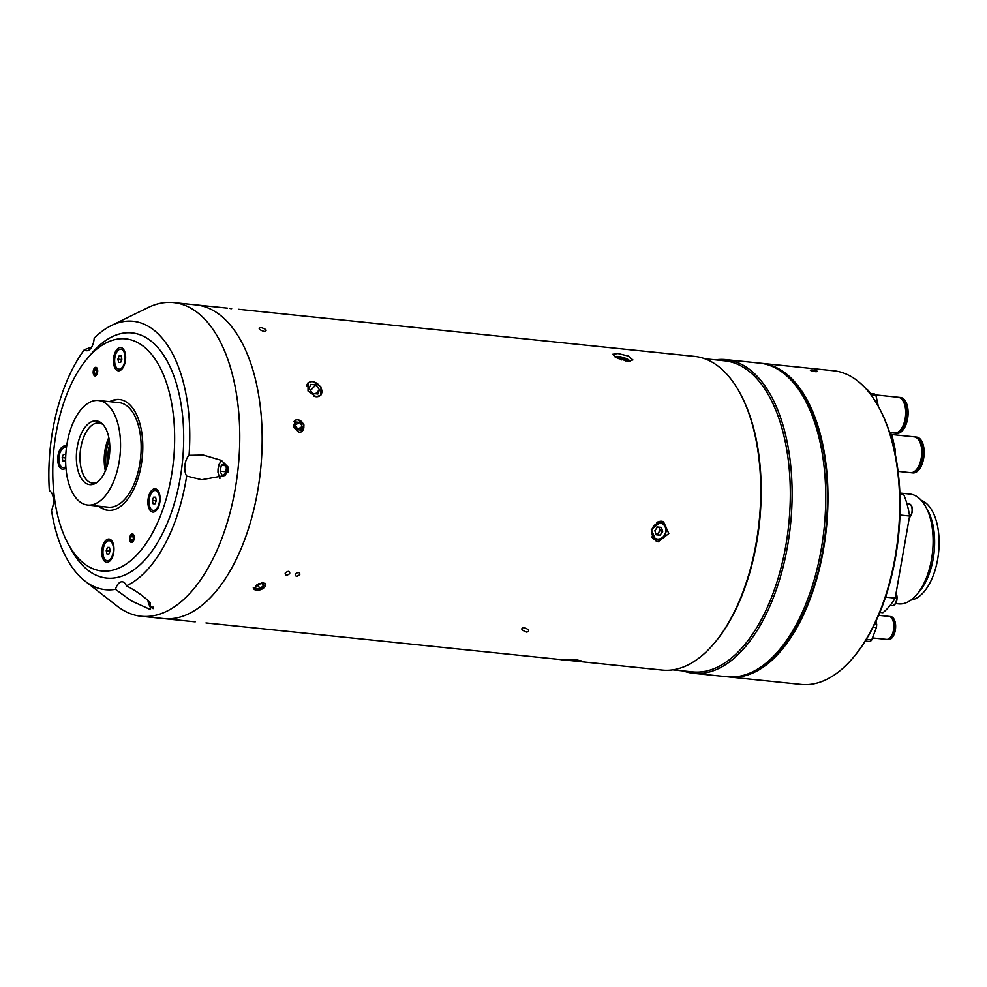 <?xml version="1.0" encoding="UTF-8"?>
<svg xmlns="http://www.w3.org/2000/svg" width="987" height="987" viewBox="0 0 987 987"><rect width="100%" height="100%" fill="white"/><g stroke="black" fill="none" stroke-linecap="round" stroke-linejoin="round"><path stroke-width="1.48" d="M102.956 424.546A30.215 15.558 -84.1 0 0 98.885 423.004A30.215 15.558 -84.1 0 0 83.463 437.833A30.215 15.558 -84.1 0 0 92.679 483.124A30.215 15.558 -84.1 0 0 96.973 482.433M105.375 470.861A30.215 15.558 95.9 0 1 107.657 440.338A30.215 15.558 95.9 0 1 108.804 437.599M106.164 468.924A32.04 16.495 95.9 0 1 95.69 483.26A32.04 16.495 95.9 0 1 78.615 472.625A32.04 16.495 95.9 0 1 80.021 436.636A32.04 16.495 95.9 0 1 101.871 423.472A32.04 16.495 95.9 0 1 106.164 468.924M87.695 505.06L108.311 507.195A52.558 27.056 -84.1 0 0 138.587 469.96A52.558 27.056 -84.1 0 0 130.864 409.741A52.558 27.056 -84.1 0 0 119.106 402.634L98.49 400.5A52.558 27.056 -84.1 0 0 68.214 437.722A52.558 27.056 -84.1 0 0 75.937 497.941A52.558 27.056 -84.1 0 0 87.695 505.06A52.558 27.056 -84.1 0 0 117.971 467.838A52.558 27.056 -84.1 0 0 110.248 407.619A52.558 27.056 -84.1 0 0 98.49 400.5M100.563 506.973A59.121 30.437 95.9 0 1 100.045 506.331M110.84 401.783A59.121 30.437 95.9 0 1 111.482 401.265M658.132 541.814L656.306 541.394L651.321 529.575L661.648 521.21L663.474 521.63L668.791 533.56L658.132 541.814M298.95 432.281L293.275 426.816L295.718 420.03L298.197 419.611L303.996 425.015L301.454 431.85L298.95 432.281M231.661 308.684L230.082 308.524M316.136 396.762L308.03 391L308.055 382.783L312.669 381.364L320.985 386.904L320.874 395.232L316.136 396.762M264.245 331.509C258.853 329.695 257.78 328.375 261.024 327.548C266.453 329.263 267.526 330.583 264.245 331.509C258.853 329.695 257.78 328.375 261.024 327.548C266.453 329.263 267.526 330.596 264.245 331.509M627.498 361.168L617.245 358.133L612.668 354.296L617.948 353.531L628.349 356.073L632.914 359.947L627.498 361.168M568.389 660.377L565.613 660.093C553.695 659.279 565.243 659.045 576.507 659.859L581.528 660.969L568.389 660.377L662.191 670.062A157.673 81.181 -84.1 0 0 713.946 643.635A157.673 81.181 -84.1 0 0 742.693 592.656A157.673 81.181 -84.1 0 0 739.843 392.838A157.673 81.181 -84.1 0 0 694.589 356.393L238.533 309.289M244.11 541.16A157.673 81.181 -84.1 0 0 196.006 304.909A157.673 81.181 95.9 0 1 244.11 541.16A157.673 81.181 95.9 0 1 163.62 618.578A157.673 81.181 -84.1 0 0 244.11 541.16M565.613 660.093L560.554 659.501M256.632 590.596L253.388 588.684L262.493 582.256L265.774 584.304L256.632 590.596M713.946 643.635L714.761 642.66A156.353 80.502 -84.1 0 0 743.273 592.114A156.353 80.502 -84.1 0 0 740.447 393.961L739.843 392.838M672.739 669.828L692.578 671.876A156.353 80.502 -84.1 0 0 772.402 595.112A156.353 80.502 -84.1 0 0 724.705 360.823L704.854 358.774M683.3 670.926A157.673 81.181 -84.1 0 0 693.565 673.307A157.673 81.181 -84.1 0 0 774.055 595.889A157.673 81.181 -84.1 0 0 725.963 359.638A157.673 81.181 -84.1 0 0 715.427 359.873M693.565 673.307L727.185 676.774A157.673 81.181 -84.1 0 0 807.674 599.368A157.673 81.181 -84.1 0 0 759.571 363.105L725.963 359.638M295.31 574.138C295.421 576.778 296.914 576.926 299.789 574.594C299.653 571.929 298.16 571.781 295.31 574.138M285.218 573.089C285.329 575.729 286.822 575.89 289.697 573.558C289.573 570.893 288.081 570.733 285.218 573.089M653.431 539.519A10.512 8.932 109.9 0 0 654.541 539.321M660.796 522.086A10.512 8.932 109.9 0 0 660.044 521.21M298.605 572.423C300.788 574.027 300.085 575.31 296.482 576.285C294.299 574.718 295.002 573.422 298.605 572.423M526.737 632.124C530.068 631.063 529.094 629.521 523.801 627.473C520.42 628.62 521.395 630.175 526.737 632.124M288.512 571.374C290.709 572.978 290.005 574.274 286.39 575.248C284.219 573.681 284.922 572.386 288.512 571.374M618.281 358.614L618.38 357.825L622.291 358.232L621.81 359.934M625.746 360.921L626.042 359.873L622.291 358.232M626.042 359.873L625.906 360.946M656.824 522.222A9.191 7.822 -70.1 0 1 659.772 521.901A9.191 7.822 -70.1 0 1 661.376 522.271C670.272 524.899 665.929 541.444 656.762 539.938L655.097 539.556A9.191 7.822 -70.1 0 1 651.741 536.916M656.7 539.926A9.191 7.822 -70.1 0 1 655.097 539.556M658.995 527.169L660.069 530.562L662.659 531.5L661.376 527.416L657.465 527.009L654.85 530.698L656.145 534.781L660.044 535.188L655.923 534.09M662.659 531.5L660.044 535.188M660.069 530.562L657.453 534.251M655.911 534.053A3.973 3.368 109.9 0 0 658.6 527.132M319.455 389.742L317.888 393.998L312.706 393.468L309.104 388.668L310.671 384.412L315.84 384.942L319.455 389.742L315.556 393.751M310.461 390.482L315.84 384.942M314.039 396.256A8.698 6.243 44.1 0 0 321.688 389.964A8.698 6.243 44.1 0 0 313.891 381.957A8.698 6.243 44.1 0 0 306.723 385.929M258.002 584.218L259.643 588.832L255.756 588.437L255.571 585.723L259.273 583.428L263.159 583.823L263.344 586.525L262.357 583.749M259.643 588.832L263.344 586.525M253.277 587.721A6.428 3.738 160.5 0 0 258.138 590.214A6.428 3.738 160.5 0 0 264.935 586.697A6.428 3.738 160.5 0 0 265.17 583.354M296.655 429.641L294.484 425.644L296.199 422.041L300.085 422.448L302.256 426.446L300.541 430.048L296.655 429.641M297.038 429.678L302.256 426.446M297.482 428.753L294.928 424.718M295.31 424.755L300.085 422.448M298.407 432.195A6.428 5.243 64.2 0 0 301.43 431.689A6.428 5.243 64.2 0 0 302.935 423.435A6.428 5.243 64.2 0 0 295.31 420.4A6.428 5.243 64.2 0 0 293.904 421.683M115.479 589.325A134.911 69.46 95.9 0 1 84.968 581.059A134.911 69.46 95.9 0 1 51.484 510.267A12.35 6.354 -84.1 0 0 52.077 508.91A12.35 6.354 -84.1 0 0 49.35 490.687A134.911 69.46 95.9 0 1 64.291 387.533A134.911 69.46 95.9 0 1 84.339 349.682A12.35 6.354 -84.1 0 0 86.511 350.718A12.35 6.354 -84.1 0 0 92.815 344.66A12.35 6.354 -84.1 0 0 94.184 338.171A134.911 69.46 95.9 0 1 111.358 325.55A134.911 69.46 95.9 0 1 189.048 455.352A12.35 6.354 -84.1 0 0 186.185 460.004A12.35 6.354 -84.1 0 0 186.654 476.079A134.911 69.46 95.9 0 1 174.329 523.443A134.911 69.46 95.9 0 1 126.385 585.846A12.35 6.354 -84.1 0 0 122.277 581.787A12.35 6.354 -84.1 0 0 115.972 587.857A12.35 6.354 -84.1 0 0 115.479 589.325L131.185 600.787L150.332 609.522L150.221 602.798C144.102 596.469 136.144 590.818 126.385 585.846M111.358 325.55L148.112 307.562A157.673 81.181 95.9 0 1 173.601 302.59A157.673 81.181 95.9 0 1 221.705 538.853A157.673 81.181 95.9 0 1 141.203 616.258A157.673 81.181 95.9 0 1 117.268 606.178L84.968 581.059M91.643 347.116L84.339 349.682M186.654 476.079L201.73 479.719L225.381 475.45L228.034 466.999L221.347 460.386L203.297 455.056L189.048 455.352M89.447 356.085A123.239 63.452 95.9 0 1 168.999 364.573A123.239 63.452 95.9 0 1 169.567 517.57A123.239 63.452 95.9 0 1 69.769 546.699M161.288 513.684A116.676 60.071 -84.1 0 0 161.436 370.261A116.676 60.071 -84.1 0 0 87.399 358.417A116.676 60.071 -84.1 0 0 66.129 396.132A116.676 60.071 -84.1 0 0 68.239 543.997A116.676 60.071 -84.1 0 0 161.288 513.684M87.399 358.417L91.52 353.556A123.239 63.452 95.9 0 1 131.974 332.903A123.239 63.452 95.9 0 1 169.567 517.57A123.239 63.452 95.9 0 1 106.645 578.086A123.239 63.452 95.9 0 1 71.274 549.599L68.239 543.997M114.776 353.26A11.696 6.021 -84.1 0 0 114.763 367.633A11.696 6.021 -84.1 0 0 122.191 368.817A11.696 6.021 -84.1 0 0 124.313 365.042A11.696 6.021 -84.1 0 0 124.103 350.212A11.696 6.021 -84.1 0 0 114.776 353.26M66.585 446.593A11.696 6.021 -84.1 0 0 59.047 451.725A11.696 6.021 -84.1 0 0 58.862 465.728A11.696 6.021 -84.1 0 0 65.932 467.838M103.092 544.787A11.696 6.021 -84.1 0 0 103.08 559.16A11.696 6.021 -84.1 0 0 110.507 560.345A11.696 6.021 -84.1 0 0 112.641 556.569A11.696 6.021 -84.1 0 0 112.419 541.752A11.696 6.021 -84.1 0 0 103.092 544.787M149.234 494.561A11.696 6.021 -84.1 0 0 149.222 508.934A11.696 6.021 -84.1 0 0 156.637 510.119A11.696 6.021 -84.1 0 0 158.771 506.343A11.696 6.021 -84.1 0 0 158.562 491.514A11.696 6.021 -84.1 0 0 149.234 494.561M108.434 510.365A55.704 28.685 95.9 0 1 99.749 506.306M109.643 401.66A55.704 28.685 95.9 0 1 119.427 399.501A55.704 28.685 95.9 0 1 136.428 482.976A55.704 28.685 95.9 0 1 107.99 510.328A55.704 28.685 95.9 0 1 98.848 506.208M110.544 401.746A55.704 28.685 95.9 0 1 119.883 399.55M97.207 373.814A4.33 2.233 -84.1 0 0 96.862 367.904A4.33 2.233 -84.1 0 0 93.666 369.446A4.33 2.233 -84.1 0 0 94.024 375.356A4.33 2.233 -84.1 0 0 97.207 373.814M133.738 540.382A4.33 2.233 -84.1 0 0 133.393 534.473A4.33 2.233 -84.1 0 0 130.21 536.015A4.33 2.233 -84.1 0 0 130.555 541.925A4.33 2.233 -84.1 0 0 133.738 540.382M124.485 350.99A10.043 5.169 -84.1 0 0 121.993 349.312L120.92 349.201A10.043 5.169 -84.1 0 0 115.787 354.123A10.043 5.169 -84.1 0 0 118.859 369.163A10.043 5.169 -84.1 0 0 123.98 364.24A10.043 5.169 -84.1 0 0 120.92 349.201M117.909 359.157L119.156 355.875L121.13 355.9L121.857 359.206L120.611 362.488L118.637 362.463L117.909 359.157L121.734 359.552M121.179 356.073L119.156 355.875M118.859 369.163L119.933 369.274A10.043 5.169 -84.1 0 0 122.709 368.139M112.802 542.517A10.043 5.169 -84.1 0 0 110.31 540.839L109.236 540.728A10.043 5.169 -84.1 0 0 104.104 545.651A10.043 5.169 -84.1 0 0 107.176 560.702A10.043 5.169 -84.1 0 0 112.296 555.767A10.043 5.169 -84.1 0 0 109.236 540.728M106.226 550.684L107.472 547.403L109.446 547.427L110.174 550.734L108.928 554.028L106.954 553.991L106.226 550.684L110.05 551.079M109.495 547.612L107.472 547.403M107.176 560.702L108.249 560.813A10.043 5.169 -84.1 0 0 111.025 559.666M66.425 447.802A10.043 5.169 -84.1 0 0 66.252 447.777L65.179 447.666A10.043 5.169 -84.1 0 0 60.059 452.601A10.043 5.169 -84.1 0 0 63.119 467.641A10.043 5.169 -84.1 0 0 65.845 466.555M66.388 448.098A10.043 5.169 -84.1 0 0 65.179 447.666M65.673 457.993L62.169 457.635L63.415 454.341L65.389 454.365L65.734 455.932M65.438 454.551L63.415 454.341M65.648 458.918L64.871 460.966L62.897 460.941L62.169 457.635M63.119 467.641L64.192 467.752A10.043 5.169 -84.1 0 0 65.907 467.394M153.17 608.621A11.165 5.749 95.9 0 1 153.034 608.609L149.777 606.598L147.766 600.306M221.335 465.284L220.113 471.169L222.038 475.413L225.196 473.785L226.43 467.9L224.493 463.643L221.335 465.284L225.431 465.704M225.628 471.737L220.113 471.169M130.74 536.669L132.221 535.176L133.455 536.706L133.208 539.729L131.74 541.221L130.494 539.692L130.74 536.669L133.43 536.94M132.998 539.951L130.494 539.692M133.701 540.321A4.232 2.184 -84.1 0 0 133.356 534.559A4.232 2.184 -84.1 0 0 130.247 536.064A4.232 2.184 -84.1 0 0 130.592 541.826A4.232 2.184 -84.1 0 0 133.701 540.321M96.455 373.382L93.962 373.123L94.209 370.1L96.899 370.372M93.962 373.123L95.196 374.653L96.677 373.16L96.911 370.137L95.677 368.607L94.209 370.1M93.716 369.496A4.232 2.184 -84.1 0 0 94.061 375.257A4.232 2.184 -84.1 0 0 97.17 373.752A4.232 2.184 -84.1 0 0 96.825 367.991A4.232 2.184 -84.1 0 0 93.716 369.496M158.932 492.291A10.043 5.169 -84.1 0 0 156.439 490.613L155.366 490.502A10.043 5.169 -84.1 0 0 150.246 495.425A10.043 5.169 -84.1 0 0 153.306 510.464A10.043 5.169 -84.1 0 0 158.426 505.541A10.043 5.169 -84.1 0 0 155.366 490.502M152.368 500.458L153.614 497.177L155.588 497.201L156.316 500.508L155.058 503.789L153.084 503.765L152.368 500.458L156.18 500.853M155.625 497.374L153.614 497.177M153.306 510.464L154.379 510.575A10.043 5.169 -84.1 0 0 157.167 509.44M878.775 407.187L879.38 408.31A156.353 80.502 95.9 0 1 882.205 606.462A156.353 80.502 95.9 0 1 853.693 657.009L852.867 657.984A157.673 81.181 -84.1 0 0 881.613 607.005A157.673 81.181 -84.1 0 0 878.775 407.187A157.673 81.181 -84.1 0 0 833.521 370.742L761.816 363.339A157.673 81.181 -84.1 0 0 760.693 363.241M815.83 371.704C810.216 370.643 808.933 370.088 811.98 370.026C817.606 370.976 818.889 371.544 815.83 371.704C810.216 370.643 808.933 370.088 811.98 370.026C817.606 370.976 818.889 371.544 815.83 371.704M728.295 676.872A157.673 81.181 -84.1 0 0 729.418 677.008A157.673 81.181 -84.1 0 0 809.908 599.602A157.673 81.181 -84.1 0 0 761.816 363.339M729.418 677.008L801.123 684.41A157.673 81.181 -84.1 0 0 852.867 657.984M898.059 471.379L910.495 472.662A18 9.265 -84.1 0 0 920.871 459.917A18 9.265 -84.1 0 0 918.218 439.289A18 9.265 -84.1 0 0 914.196 436.859L891.471 434.502M889.953 433.564L890.706 433.638A20.369 10.487 95.9 0 1 891.384 434.403A20.369 10.487 95.9 0 1 892.026 435.279L895.345 450.417A20.369 10.487 95.9 0 1 895.11 453.489M890.447 435.119L892.026 435.279M894.444 450.331L895.345 450.417M911.038 472.687A18 9.265 -84.1 0 0 911.569 472.773L912.913 472.909A18 9.265 -84.1 0 0 923.289 460.164A18 9.265 -84.1 0 0 920.637 439.536A18 9.265 -84.1 0 0 916.615 437.105L915.27 436.97A18 9.265 -84.1 0 0 914.727 436.945M911.569 472.773A18 9.265 -84.1 0 0 921.944 460.028A18 9.265 -84.1 0 0 919.292 439.4A18 9.265 -84.1 0 0 915.27 436.97M919.489 464.334A16.199 8.34 -84.1 0 0 921.29 446.84M870.201 393.579A18 9.265 -84.1 0 0 868.572 390.84A18 9.265 -84.1 0 0 865.969 388.779M889.632 432.565L894.456 433.059A18 9.265 -84.1 0 0 899.725 430.739A18 9.265 -84.1 0 0 905.671 411.036A18 9.265 -84.1 0 0 898.158 397.255L875.432 394.899M869.954 393.554L874.667 394.035A20.369 10.487 95.9 0 1 875.987 395.676L878.344 406.41M871.188 395.182L875.987 395.676M894.999 433.083A18 9.265 -84.1 0 0 895.53 433.17L896.875 433.305A18 9.265 -84.1 0 0 902.143 430.986A18 9.265 -84.1 0 0 908.089 411.283A18 9.265 -84.1 0 0 900.576 397.502L899.231 397.366A18 9.265 -84.1 0 0 898.688 397.342M895.53 433.17A18 9.265 -84.1 0 0 900.798 430.85A18 9.265 -84.1 0 0 906.745 411.147A18 9.265 -84.1 0 0 899.231 397.366M903.45 424.731A16.199 8.34 -84.1 0 0 905.252 407.236M886.992 639.416A11.56 5.959 -84.1 0 0 887.399 639.49L888.399 639.588A11.56 5.959 -84.1 0 0 895.567 628.164A11.56 5.959 -84.1 0 0 890.78 616.591L889.768 616.48A11.56 5.959 -84.1 0 0 889.361 616.468M887.399 639.49A11.56 5.959 -84.1 0 0 894.555 628.065A11.56 5.959 -84.1 0 0 889.768 616.48M891.545 635.776A10.401 5.354 -84.1 0 0 893.963 628.053A10.401 5.354 -84.1 0 0 893.075 620.971M872.471 637.947L886.585 639.403A11.56 5.959 -84.1 0 0 893.753 627.979A11.56 5.959 -84.1 0 0 888.966 616.406L878.615 615.333M874.618 624.105L876.678 624.315A17.347 8.932 95.9 0 1 876.419 627.559L871.706 639.971A17.347 8.932 95.9 0 1 870.127 641.575L864.994 641.513M876 621.205L876.678 624.315M873.076 627.214L876.419 627.559M866.29 639.416L871.706 639.971M865.266 641.069L870.127 641.575M779.496 370.335A156.612 80.638 95.9 0 1 809.488 599.072A156.612 80.638 95.9 0 1 748.158 673.776M895.579 603.563L898.626 603.871A55.186 28.413 -84.1 0 0 916.738 594.63L919.613 591.225A50.584 26.044 -84.1 0 0 933.171 558.901A50.584 26.044 -84.1 0 0 927.928 510.76L925.794 506.849A55.186 28.413 -84.1 0 0 909.965 494.092L899.934 493.056M916.738 594.63A55.186 28.413 -84.1 0 0 931.518 559.358A55.186 28.413 -84.1 0 0 925.794 506.849M910.927 600.084A50.584 26.044 -84.1 0 0 937.65 559.358A50.584 26.044 -84.1 0 0 921.229 500.31M899.984 513.795A73.581 37.888 -84.1 0 1 900.193 515.054L909.607 516.028A73.581 37.888 -84.1 0 0 903.66 494.475L899.86 493.031M899.897 494.092L903.66 494.475M879.849 612.409L882.921 612.717A73.581 37.888 -84.1 0 0 895.197 598.122L885.795 597.147A73.581 37.888 -84.1 0 1 885.203 598.097M900.193 515.054L899.885 516.781M886.092 595.42L885.795 597.147M909.607 516.028L895.197 598.122M106.201 468.8A30.708 15.817 95.9 0 1 109.014 440.251A30.708 15.817 95.9 0 1 109.199 439.77M106.349 468.418A30.745 15.829 95.9 0 1 109.236 440.251A30.745 15.829 95.9 0 1 109.261 440.19M107.657 464.359A30.745 15.829 95.9 0 1 109.705 444.434M108.989 458.289A29.696 15.286 95.9 0 1 109.779 450.64M629.965 361.242A8.143 2.196 15.6 0 0 618.442 356.504A8.143 2.196 15.6 0 0 614.778 356.763M657.391 539.087A8.143 6.921 109.9 0 0 665.707 531.82A8.143 6.921 109.9 0 0 660.118 523.122A8.143 6.921 109.9 0 0 651.815 530.389A8.143 6.921 109.9 0 0 657.391 539.087M147.988 600.515A9.858 5.071 -84.1 0 0 153.096 607.091M221.779 460.645A9.858 5.071 -84.1 0 0 219.176 476.548A9.858 5.071 -84.1 0 0 220.187 478.152M227.874 472.588A9.858 5.071 -84.1 0 0 228.416 468.109M890.138 605.401L892.26 605.623A7.23 3.726 -84.1 0 0 896.578 599.788A7.23 3.726 -84.1 0 0 896.036 593.347M896.036 593.335A6.44 3.319 95.9 0 1 896.85 599.714M909.323 517.644A7.23 3.726 -84.1 0 0 911.902 512.389A7.23 3.726 -84.1 0 0 909.076 503.839C911.778 504.678 912.852 507.528 912.296 512.376L909.286 517.817M911.334 505.875A6.44 3.319 95.9 0 1 912.185 512.315M227.442 308.154L173.601 302.59M563.293 659.847L205.975 622.945M195.204 621.835L141.203 616.258M630.335 361.217L622.711 357.306L614.531 356.603M221.384 460.398L219.052 464.47L218.041 468.887L217.967 472.23L219.706 478.325M896.11 592.953L896.961 599.775C896.134 603.612 894.58 605.562 892.26 605.623M906.905 503.617L909.076 503.839"/></g></svg>
